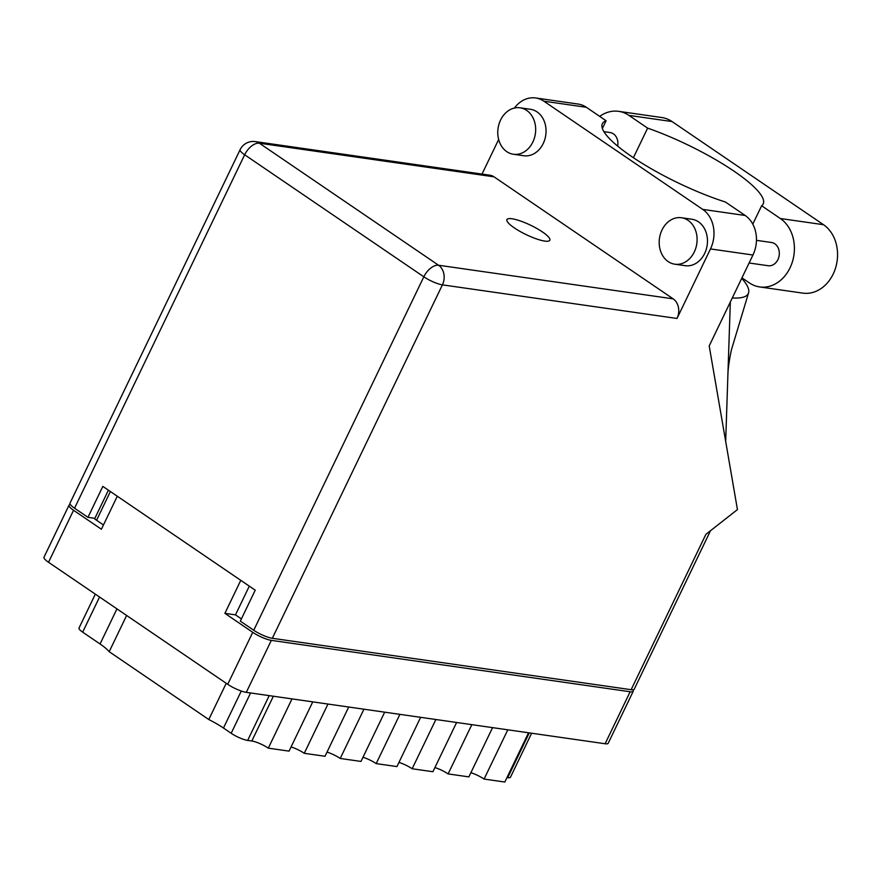 <?xml version="1.0" encoding="UTF-8"?>
<svg xmlns="http://www.w3.org/2000/svg" width="880" height="880" viewBox="0 0 880 880"><rect width="100%" height="100%" fill="white"/><g stroke="black" fill="none" stroke-linecap="round" stroke-linejoin="round"><path stroke-width="1.32" d="M70.4 504.592A14.542 3.168 25.7 0 0 69.025 505.197A14.542 3.168 25.7 0 0 73.557 510.279L101.398 529.243L117.293 496.232L240.779 580.338L224.895 613.349L252.736 632.313A14.542 3.168 25.7 0 0 271.326 640.365L630.146 691.757A14.542 3.168 25.7 0 0 633.237 691.251A14.542 3.168 25.7 0 0 632.852 689.799M633.237 691.251L608.212 743.248A14.542 3.168 -154.3 0 1 605.121 743.754L246.301 692.351A14.542 3.168 -154.3 0 1 227.711 684.31L48.532 562.276A14.542 3.168 -154.3 0 1 44 557.194L69.025 505.197M103.466 524.953L96.569 520.256A14.542 3.168 -154.3 0 1 93.863 518.188M224.895 613.349L235.477 614.867L249.304 586.135M241.406 618.904L235.477 614.867M269.214 695.64L247.665 740.421A12.903 2.816 -154.3 0 1 231.176 733.282L223.465 728.035A34.254 7.469 25.7 0 0 208.791 719.532L109.197 651.695A34.254 7.469 25.7 0 0 100.056 643.984L82.665 632.137A11.737 2.563 -154.3 0 1 79.013 628.034L95.326 594.143M226.226 683.298L208.791 719.532M126.632 615.461L109.197 651.695M531.641 733.227L510.466 777.227A12.903 2.816 -154.3 0 1 507.716 777.678L506.99 777.568M528.539 732.787L504.834 782.034L484.088 779.064A12.903 2.816 25.7 0 0 470.877 772.706M507.793 729.817L484.088 779.064M492.569 727.639L468.875 776.886L448.118 773.916A12.903 2.816 25.7 0 0 434.918 767.558M471.823 724.658L448.118 773.916M456.61 722.48L432.905 771.727L412.159 768.757A12.903 2.816 25.7 0 0 398.948 762.399M435.864 719.51L412.159 768.757M420.64 717.332L396.946 766.579L376.189 763.609L399.894 714.362M384.681 712.184L360.976 761.431L340.23 758.461L363.935 709.203M362.989 757.251A12.903 2.816 -154.3 0 1 376.189 763.609M348.711 707.025L325.017 756.272L304.26 753.302L327.965 704.055M327.019 752.103A12.903 2.816 -154.3 0 1 340.23 758.461M312.752 701.877L289.047 751.124L268.301 748.154A12.903 2.816 25.7 0 0 251.812 741.015L273.361 696.234M291.06 746.944A12.903 2.816 -154.3 0 1 304.26 753.302M291.995 698.907L268.301 748.154M247.665 740.421L251.812 741.015M694.287 251.966A23.463 18.843 -81.8 0 0 681.472 217.745A23.463 18.843 -81.8 0 0 662.002 229.977A23.463 18.843 -81.8 0 0 674.817 264.198A23.463 18.843 -81.8 0 0 694.287 251.966M674.817 264.198L685.19 265.683A23.463 18.843 -81.8 0 0 704.66 253.451A23.463 18.843 -81.8 0 0 691.845 219.23L681.472 217.745M532.862 142.021A23.463 18.843 -81.8 0 0 520.047 107.8A23.463 18.843 -81.8 0 0 500.577 120.032A23.463 18.843 -81.8 0 0 513.392 154.253A23.463 18.843 -81.8 0 0 532.862 142.021M513.392 154.253L523.765 155.738A23.463 18.843 -81.8 0 0 543.235 143.506A23.463 18.843 -81.8 0 0 530.42 109.285L520.047 107.8M511.995 218.768A23.815 5.192 25.7 0 0 506.924 219.593A23.815 5.192 25.7 0 0 519.849 231.319A23.815 5.192 25.7 0 0 544.764 241.087A23.815 5.192 25.7 0 0 549.846 240.251A23.815 5.192 25.7 0 0 536.921 228.525A23.815 5.192 25.7 0 0 511.995 218.768M603.911 131.67L610.093 132.55A11.737 9.427 98.2 0 1 617.661 146.113M756.448 240.339L771.518 242.495A11.737 9.427 98.2 0 1 777.92 259.611A11.737 9.427 98.2 0 1 768.185 265.727L749.111 262.988M633.402 157.707L647.636 128.128L628.925 115.39L672.078 121.572L823.493 224.697A36.608 29.403 98.2 0 1 835.637 267.729A36.608 29.403 98.2 0 1 802.813 293.117L759.66 286.935A36.608 29.403 98.2 0 1 749.364 282.887L741.961 277.849M599.698 116.38A36.608 29.403 98.2 0 1 618.618 111.342A36.608 29.403 98.2 0 1 628.925 115.39M710.479 248.93L677.017 318.461L442.42 284.856L272.316 638.297L631.136 689.7L705.903 534.336L737.44 509.575L709.203 345.917L752.95 255.013L710.479 248.93A29.326 23.562 -81.8 0 0 702.713 209.385L745.184 215.479A29.326 23.562 98.2 0 1 752.95 255.013M543.873 101.2A29.326 23.562 -81.8 0 0 535.623 97.966L578.083 104.049A29.326 23.562 98.2 0 1 586.344 107.283L543.873 101.2L702.713 209.385M535.623 97.966A29.326 23.562 -81.8 0 0 514.415 108.042M498.663 139.491L482.009 174.075M493.988 176.814L259.38 143.209A14.542 11.682 -81.8 0 0 255.288 141.592L489.896 175.208A14.542 11.682 98.2 0 1 493.988 176.814L673.167 298.848A14.542 11.682 98.2 0 1 677.017 318.461M586.344 107.283L606.1 120.747L602.371 128.491M606.1 120.747A93.852 20.471 25.7 0 0 602.36 123.717A93.852 20.471 25.7 0 0 638.715 161.172A93.852 20.471 25.7 0 0 725.417 202.015L745.184 215.479M272.316 638.297A14.542 3.168 -154.3 0 1 253.737 630.256L423.83 276.804L244.651 154.77L74.547 508.211L87.945 517.341L94.864 518.331L108.405 490.182M87.945 517.341L102.839 486.387L255.233 590.172L240.328 621.126L253.737 630.256M710.501 530.728L634.238 689.194A14.542 3.168 -154.3 0 1 631.136 689.7M74.547 508.211A14.542 3.168 -154.3 0 1 70.015 503.129L240.119 149.688A14.542 3.168 -154.3 0 0 244.651 154.77A14.542 8.063 -55.7 0 1 259.38 143.209L438.57 265.243L673.167 298.848M732.281 297.957A105.589 23.034 25.7 0 0 748.506 293.095A105.589 23.034 25.7 0 0 741.719 278.344M725.681 441.419L730.323 302.027M752.785 224.136L761.629 205.766L780.34 218.515A36.608 29.403 98.2 0 1 792.473 261.547A36.608 29.403 98.2 0 1 759.66 286.935M761.629 205.766A93.852 20.471 25.7 0 0 763.191 203.929A93.852 20.471 25.7 0 0 647.636 128.128M618.618 111.342L661.782 117.524A36.608 29.403 98.2 0 1 672.078 121.572M73.557 510.279L48.532 562.276M227.711 684.31L252.736 632.313M271.326 640.365L246.301 692.351M605.121 743.754L630.146 691.757M110.396 491.535L96.569 520.256M241.274 691.042L223.465 728.035M231.176 733.282L250.58 692.967M99.561 597.025L82.665 632.137M100.056 643.984L116.952 608.872M507.716 777.678L529.265 732.897M442.42 284.856A14.542 11.682 -81.8 0 0 438.57 265.243A14.542 8.063 -55.7 0 0 423.83 276.804A14.542 3.168 25.7 0 0 442.42 284.856M780.34 218.515L823.493 224.697M748.506 293.095L731.357 350.042C729.157 360.646 728.002 369.017 727.892 375.144M255.288 141.592A14.542 14.542 0 0 0 240.119 149.688"/></g></svg>
